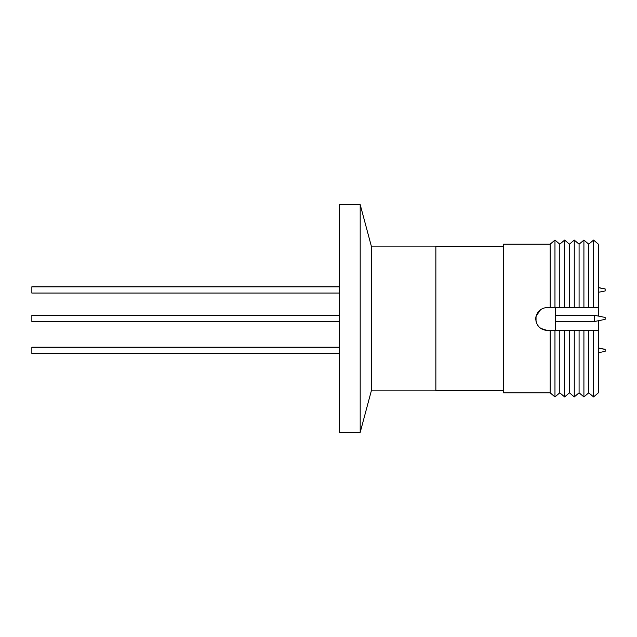 <?xml version="1.0" encoding="UTF-8"?>
<svg xmlns="http://www.w3.org/2000/svg" width="637" height="637" viewBox="0 0 637 637"><rect width="100%" height="100%" fill="white"/><g stroke="black" fill="none" stroke-linecap="round" stroke-linejoin="round"><path stroke-width="0.96" d="M371.315 246.113L371.315 390.887L435.859 390.887L435.859 246.113L371.315 246.113L360.192 204.612L339.346 204.612L339.346 432.388L360.192 432.388L360.192 204.612M550.137 392.814L554.962 396.915L554.962 330.563L550.137 330.563L550.137 392.814L503.421 392.814L503.421 244.186L550.137 244.186L554.962 240.085L554.962 307.4L559.788 307.4L559.788 244.186L554.962 240.085M540.598 309.662L536.043 316.263L535.669 318.5C536.744 311.7 540.725 307.997 547.605 307.4L550.137 307.4L550.137 244.186M559.788 307.4L588.739 307.4L588.739 244.186L593.565 240.085L598.398 244.186L598.398 316.087M536.043 316.255L536.043 321.605M535.669 318.5L535.661 318.596C536.37 325.873 540.359 329.862 547.629 330.563L550.137 330.563M569.438 392.814L574.263 396.915L574.263 330.563L569.438 330.563L569.438 392.814L564.613 396.915L559.788 392.814L559.788 330.563L554.962 330.563M564.613 396.915L564.613 330.563L559.788 330.563M339.346 286.785L31.85 286.785L31.85 293.076L339.346 293.076M339.346 315.315L31.85 315.315L31.85 321.494L339.346 321.494M339.346 347.213L31.85 347.213L31.85 353.487L339.346 353.487M555.345 330.563L555.345 307.4M588.739 330.563L588.739 392.814L593.565 396.915L593.565 330.563L583.914 330.563L583.914 396.915L579.089 392.814L579.089 330.563L574.263 330.563M594.536 315.315L605.15 317.441L605.15 319.368L594.536 321.494L594.536 315.315L555.345 315.315M583.914 330.563L579.089 330.563M598.398 292.303L605.15 290.958L605.15 288.911L598.398 287.558M598.398 352.715L605.15 351.361L605.15 349.339L598.398 347.985M550.137 307.4L554.962 307.4M540.709 328.366L547.629 330.563M598.398 320.722L598.398 392.814L593.565 396.915M564.613 307.4L564.613 240.085L559.788 244.186M588.739 307.4L598.398 307.4M569.438 330.563L564.613 330.563M598.398 330.563L593.565 330.563M569.438 307.4L569.438 244.186L564.613 240.085M593.565 240.085L593.565 307.4M574.263 307.4L574.263 240.085L569.438 244.186M579.089 307.4L579.089 244.186L574.263 240.085M588.739 244.186L583.914 240.085L583.914 307.4M371.315 390.887L360.192 432.388M435.859 246.4L503.421 246.4M339.346 286.905L31.85 286.905M339.346 347.308L31.85 347.308M605.15 349.426L598.398 348.081M605.15 289.023L598.398 287.677M435.859 390.6L503.421 390.6M559.788 392.814L554.962 396.915M579.089 392.814L574.263 396.915M594.536 321.494L555.345 321.494M588.739 392.814L583.914 396.915M579.089 244.186L583.914 240.085"/></g></svg>
